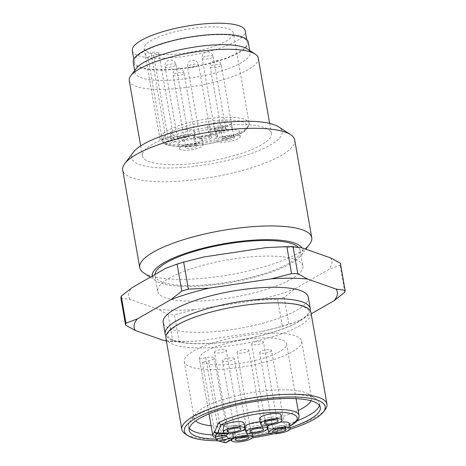 <?xml version="1.0" encoding="UTF-8"?>
<svg xmlns="http://www.w3.org/2000/svg" width="466" height="466" viewBox="0 0 466 466"><rect width="100%" height="100%" fill="white"/><g stroke="black" fill="none" stroke-linecap="round" stroke-linejoin="round"><path stroke-width="0.35" stroke-dasharray="2.33 1.75" d="M258.333 428.301A6 1.544 170.1 0 0 261.187 427.217A6 1.544 170.1 0 0 262.119 426.151A6 1.544 170.1 0 0 262.084 426.046A6 1.544 170.1 0 0 259.405 425.347A6 1.544 170.1 0 0 255.613 425.72A6 1.544 170.1 0 0 251.226 427.147A6 1.544 -9.9 0 0 250.289 428.103L249.968 431.353M280.963 428.464A6 1.544 -9.9 0 0 283.817 427.386A6 1.544 170.1 0 0 284.749 426.314A6 1.544 170.1 0 0 284.714 426.209A6 1.544 170.1 0 0 280.847 425.551A6 1.544 170.1 0 0 273.857 427.31A6 1.544 -9.9 0 0 272.919 428.271L272.598 431.522M263.43 341.968A6 1.544 -9.9 0 1 260.43 343.891A6 1.544 170.1 0 1 251.605 344.03A6 1.544 170.1 0 1 254.605 342.114A6 1.544 -9.9 0 1 263.43 341.968L276.664 417.804A6 1.544 -9.9 0 0 276.629 417.693A6 1.544 -9.9 0 0 267.839 417.944A6 1.544 170.1 0 0 265.771 418.794A6 1.544 170.1 0 0 264.834 419.755A6 1.544 170.1 0 0 264.839 419.866A6 1.544 170.1 0 0 267.554 420.67A6 1.544 170.1 0 0 269.132 420.6M272.878 419.948A6 1.544 170.1 0 0 273.664 419.72A6 1.544 170.1 0 0 275.732 418.87A6 1.544 -9.9 0 0 276.664 417.804M235.703 428.132A6 1.544 170.1 0 0 236.85 427.788A6 1.544 -9.9 0 0 238.557 427.054A6 1.544 170.1 0 0 239.489 425.988A6 1.544 170.1 0 0 239.454 425.883A6 1.544 170.1 0 0 230.303 426.244A6 1.544 170.1 0 0 228.596 426.984A6 1.544 170.1 0 0 227.658 427.939A6 1.544 170.1 0 0 227.664 428.05A6 1.544 170.1 0 0 231.957 428.784M234.34 358.669A6 1.544 170.1 0 0 227.973 358.214A6 1.544 -9.9 0 0 222.515 360.731A6 1.544 -9.9 0 0 228.882 361.185A6 1.544 170.1 0 0 234.34 358.669L247.574 434.504A6 1.544 -9.9 0 0 247.539 434.394A6 1.544 -9.9 0 0 241.207 434.044A6 1.544 -9.9 0 0 236.681 435.494A6 1.544 170.1 0 0 235.744 436.456A6 1.544 170.1 0 0 235.749 436.566A6 1.544 170.1 0 0 238.464 437.37A6 1.544 170.1 0 0 240.042 437.3M243.788 436.648A6 1.544 170.1 0 0 246.642 435.57A6 1.544 -9.9 0 0 247.574 434.504M281.138 414.88A10.91 2.808 170.1 0 1 279.443 416.82A10.91 2.808 -9.9 0 1 267.589 419.959A10.91 2.808 -9.9 0 1 259.638 418.631M269.767 425.015A10.91 2.808 -9.9 0 1 280.002 422.208M289.223 423.396A10.91 2.808 -9.9 0 1 287.528 425.336A10.91 2.808 170.1 0 1 275.674 428.475A10.91 2.808 170.1 0 1 267.723 427.147M260.191 421.794A10.91 2.808 -9.9 0 1 266.593 423.227A10.91 2.808 -9.9 0 1 264.898 425.173A10.91 2.808 170.1 0 1 253.044 428.306A10.91 2.808 170.1 0 1 245.093 426.984M325.204 409.55A73.657 18.937 -9.9 0 1 315.494 417.239A73.657 18.937 -9.9 0 1 245.081 437.358A73.657 18.937 -9.9 0 1 185.317 433.968M165.879 338.042A73.657 18.937 -9.9 0 0 219.544 346.995A73.657 18.937 -9.9 0 0 299.539 325.827A73.657 18.937 170.1 0 0 310.997 312.715M309.674 244.079A87.299 22.45 -9.9 0 1 298.164 253.189A87.299 22.45 170.1 0 1 214.715 277.031A87.299 22.45 170.1 0 1 143.877 273.012M152.289 276.041A76.383 19.642 -9.9 0 0 155.924 280.858A76.383 19.642 -9.9 0 0 217.907 284.377A76.383 19.642 -9.9 0 0 290.924 263.511A76.383 19.642 170.1 0 0 300.995 255.537A76.383 19.642 170.1 0 0 301.985 247.877M294.704 140.004A87.299 22.45 170.1 0 1 281.12 155.539A87.299 22.45 -9.9 0 1 186.307 180.633A87.299 22.45 -9.9 0 1 122.709 170.02M133.457 152.137A76.383 19.642 -9.9 0 0 177.709 167.737A76.383 19.642 -9.9 0 0 270.257 145.089A76.383 19.642 170.1 0 0 278.528 126.816M136.445 68.298A58.378 15.011 170.1 0 0 135.058 72.597A58.378 15.011 170.1 0 0 177.593 79.692A58.378 15.011 170.1 0 0 240.998 62.91A58.378 15.011 -9.9 0 0 250.079 52.518A58.378 15.011 -9.9 0 0 247.318 48.947M129.251 80.566A65.473 16.834 170.1 0 0 176.952 88.528A65.473 16.834 170.1 0 0 248.058 69.708A65.473 16.834 170.1 0 0 258.246 58.052M261.205 145.019A65.473 16.834 -9.9 0 1 190.093 163.84A65.473 16.834 -9.9 0 1 142.392 155.883A65.473 16.834 -9.9 0 1 152.58 144.227A65.473 16.834 170.1 0 1 223.692 125.406A65.473 16.834 170.1 0 1 271.393 133.369A65.473 16.834 170.1 0 1 261.205 145.019M211.098 425.767A59.566 15.314 170.1 0 0 221.111 426.285A59.566 15.314 170.1 0 0 298.17 410.569M319.466 405.437A66.562 17.114 170.1 0 0 319.606 403.271A66.562 17.114 170.1 0 0 316.455 399.199A66.562 17.114 170.1 0 0 262.445 396.135A66.562 17.114 170.1 0 0 198.813 414.315A66.562 17.114 170.1 0 0 190.041 421.264A66.562 17.114 170.1 0 0 188.456 426.163A66.562 17.114 170.1 0 0 189.318 428.155M212.694 434.924A66.562 17.114 170.1 0 0 297.139 420.798M311.02 400.783A59.566 15.314 170.1 0 0 311.544 397.813A59.566 15.314 170.1 0 0 308.731 394.166A59.566 15.314 170.1 0 0 260.395 391.423A59.566 15.314 170.1 0 0 203.456 407.692A59.566 15.314 170.1 0 0 195.604 413.913A59.566 15.314 170.1 0 0 194.194 418.293A59.566 15.314 170.1 0 0 195.691 420.909M289.992 427.788A66.562 17.114 -9.9 0 1 269.802 433.322M266.401 434.062A66.562 17.114 -9.9 0 1 215.875 439.182M302.842 265.97A73.657 18.937 170.1 0 0 249.176 257.011A73.657 18.937 170.1 0 0 169.181 278.185A73.657 18.937 -9.9 0 0 157.718 291.297A73.657 18.937 -9.9 0 0 211.383 300.25A73.657 18.937 -9.9 0 0 291.378 279.076A73.657 18.937 170.1 0 0 302.842 265.97L300.121 250.388A73.657 18.937 170.1 0 1 288.664 263.494A73.657 18.937 -9.9 0 1 208.663 284.668A73.657 18.937 -9.9 0 1 155.003 275.715A73.657 18.937 -9.9 0 1 154.939 274.521M248.267 42.132A58.378 15.011 -9.9 0 1 239.186 52.524A58.378 15.011 170.1 0 1 175.781 69.306A58.378 15.011 170.1 0 1 133.247 62.205M310.187 310.717A73.657 18.937 -9.9 0 1 298.817 321.668A73.657 18.937 170.1 0 1 222.76 342.452A73.657 18.937 170.1 0 1 165.966 335.887M308.282 297.133A73.657 18.937 -9.9 0 1 296.819 310.245A73.657 18.937 170.1 0 1 216.824 331.413A73.657 18.937 170.1 0 1 163.158 322.46M190.798 145.229A6.105 1.567 170.1 0 0 186.196 146.703A6.105 1.567 -9.9 0 0 185.247 147.652A6.105 1.567 -9.9 0 0 189.441 148.555A6.105 1.567 -9.9 0 0 196.32 146.778A6.105 1.567 170.1 0 0 197.223 145.561A6.105 1.567 170.1 0 0 190.798 145.229M185.503 146.015A5.563 1.433 -9.9 0 0 185.503 146.138A5.563 1.433 -9.9 0 0 191.41 146.563A5.563 1.433 -9.9 0 0 195.604 145.217A5.563 1.433 170.1 0 0 196.471 144.227A5.563 1.433 170.1 0 0 196.425 144.105A5.563 1.433 170.1 0 0 190.565 143.808A5.563 1.433 170.1 0 0 186.371 145.147A5.563 1.433 -9.9 0 0 185.503 146.015L185.247 147.652M179.847 137.441A6.105 1.567 170.1 0 0 178.111 138.192A6.105 1.567 -9.9 0 0 177.162 139.136A6.105 1.567 -9.9 0 0 181.356 140.039A6.105 1.567 -9.9 0 0 188.235 138.262A6.105 1.567 170.1 0 0 189.138 137.045A6.105 1.567 170.1 0 0 179.847 137.441M187.518 136.701A5.563 1.433 170.1 0 0 188.386 135.711A5.563 1.433 170.1 0 0 188.34 135.594A5.563 1.433 170.1 0 0 179.864 135.956A5.563 1.433 170.1 0 0 178.286 136.637A5.563 1.433 170.1 0 0 177.418 137.499A5.563 1.433 170.1 0 0 177.418 137.627A5.563 1.433 170.1 0 0 180.418 138.367A5.563 1.433 170.1 0 0 185.94 137.383A5.563 1.433 -9.9 0 0 187.518 136.701M214.43 352.214A6 1.544 170.1 0 1 217.069 350.415A6 1.544 -9.9 0 1 223.022 349.354A6 1.544 -9.9 0 1 226.255 350.152A6 1.544 -9.9 0 1 223.616 351.958A6 1.544 170.1 0 1 217.663 353.018A6 1.544 170.1 0 1 214.43 352.214L227.664 428.05M230.478 136.73A6.105 1.567 170.1 0 0 223.371 138.519A6.105 1.567 -9.9 0 0 222.422 139.468A6.105 1.567 -9.9 0 0 226.616 140.371A6.105 1.567 -9.9 0 0 233.495 138.594A6.105 1.567 170.1 0 0 234.398 137.377A6.105 1.567 170.1 0 0 230.478 136.73M222.678 137.831A5.563 1.433 -9.9 0 0 222.678 137.953A5.563 1.433 -9.9 0 0 226.295 138.664A5.563 1.433 170.1 0 0 232.779 137.033A5.563 1.433 170.1 0 0 233.647 136.043A5.563 1.433 170.1 0 0 233.6 135.921A5.563 1.433 170.1 0 0 230.029 135.332A5.563 1.433 170.1 0 0 223.546 136.963A5.563 1.433 -9.9 0 0 222.678 137.831L222.422 139.468M271.515 350.484A6 1.544 170.1 0 1 263.593 353.315A6 1.544 -9.9 0 1 259.69 352.546A6 1.544 -9.9 0 1 267.612 349.716A6 1.544 170.1 0 1 271.515 350.484L284.749 426.314M277.218 429.116A6 1.544 -9.9 0 1 276.827 429.145A6 1.544 -9.9 0 1 272.925 428.382A6 1.544 -9.9 0 1 272.919 428.271M217.389 129.14A6.105 1.567 170.1 0 0 215.286 130.002A6.105 1.567 -9.9 0 0 214.337 130.952A6.105 1.567 -9.9 0 0 218.531 131.855A6.105 1.567 -9.9 0 0 225.41 130.078A6.105 1.567 170.1 0 0 226.313 128.861A6.105 1.567 170.1 0 0 217.389 129.14M224.694 128.517A5.563 1.433 170.1 0 0 225.561 127.527A5.563 1.433 170.1 0 0 225.515 127.404A5.563 1.433 170.1 0 0 217.377 127.661A5.563 1.433 170.1 0 0 215.461 128.447A5.563 1.433 170.1 0 0 214.593 129.315A5.563 1.433 170.1 0 0 214.593 129.443A5.563 1.433 170.1 0 0 222.777 129.309A5.563 1.433 -9.9 0 0 224.694 128.517M210.865 138.431A6.105 1.567 -9.9 0 1 206.409 139.876A6.105 1.567 -9.9 0 1 199.792 139.299A6.105 1.567 -9.9 0 1 200.741 138.355A6.105 1.567 170.1 0 1 207.114 136.625A6.105 1.567 170.1 0 1 211.768 137.214A6.105 1.567 170.1 0 1 210.865 138.431M211.016 135.874A5.563 1.433 -9.9 0 0 210.97 135.757A5.563 1.433 -9.9 0 0 204.982 135.478A5.563 1.433 170.1 0 0 200.916 136.8A5.563 1.433 170.1 0 0 200.048 137.662A5.563 1.433 170.1 0 0 200.048 137.79A5.563 1.433 170.1 0 0 206.083 138.186A5.563 1.433 170.1 0 0 210.149 136.87A5.563 1.433 -9.9 0 0 211.016 135.874L198.615 64.821A5.563 1.433 -9.9 0 1 197.747 65.811A5.563 1.433 -9.9 0 1 193.681 67.133A5.563 1.433 -9.9 0 1 187.647 66.737A5.563 1.433 -9.9 0 1 188.514 65.747A5.563 1.433 -9.9 0 1 192.58 64.424A5.563 1.433 -9.9 0 1 198.615 64.821A5.563 5.563 0 0 0 190.361 60.953A5.563 5.563 0 0 0 187.647 66.737L200.048 137.79M254.587 428.953A6 1.544 -9.9 0 1 250.294 428.213A6 1.544 -9.9 0 1 250.289 428.103M248.885 350.315A6 1.544 170.1 0 1 243.567 352.809A6 1.544 -9.9 0 1 237.06 352.383A6 1.544 -9.9 0 1 242.378 349.89A6 1.544 170.1 0 1 248.885 350.315L262.119 426.151M240.002 136.008A12.005 3.087 -9.9 0 1 240.258 136.491A12.005 3.087 -9.9 0 1 229.965 141.414A12.005 3.087 -9.9 0 1 216.871 141.105A12.005 3.087 170.1 0 1 216.608 140.621A12.005 3.087 170.1 0 1 226.907 135.699A12.005 3.087 170.1 0 1 240.002 136.008M215.706 135.425A12.005 3.087 -9.9 0 0 215.962 135.909A12.005 3.087 170.1 0 0 229.056 136.218A12.005 3.087 170.1 0 0 239.355 131.301A12.005 3.087 170.1 0 0 239.093 130.818A12.005 3.087 -9.9 0 0 225.998 130.509A12.005 3.087 -9.9 0 0 215.706 135.425L216.608 140.621M178.53 143.61A12.005 3.087 -9.9 0 0 192.866 144.198A12.005 3.087 170.1 0 0 202.18 139.485A12.005 3.087 170.1 0 0 187.839 138.897A12.005 3.087 -9.9 0 0 178.53 143.61L179.433 148.805A12.005 3.087 170.1 0 0 193.774 149.394A12.005 3.087 -9.9 0 0 203.083 144.676A12.005 3.087 -9.9 0 0 188.742 144.093A12.005 3.087 170.1 0 0 179.433 148.805M194.741 135.682A12.005 3.087 -9.9 0 1 194.998 136.165A12.005 3.087 -9.9 0 1 184.705 141.082A12.005 3.087 -9.9 0 1 171.61 140.773A12.005 3.087 170.1 0 1 171.348 140.289A12.005 3.087 170.1 0 1 181.647 135.373A12.005 3.087 170.1 0 1 194.741 135.682M170.445 135.093A12.005 3.087 -9.9 0 0 170.702 135.577A12.005 3.087 170.1 0 0 183.796 135.886A12.005 3.087 170.1 0 0 194.095 130.969A12.005 3.087 170.1 0 0 193.833 130.486A12.005 3.087 -9.9 0 0 180.738 130.177A12.005 3.087 -9.9 0 0 170.445 135.093L171.348 140.289M231.27 122.785A12.005 3.087 -9.9 0 0 216.929 122.197A12.005 3.087 170.1 0 0 207.62 126.909A12.005 3.087 170.1 0 0 221.956 127.498A12.005 3.087 -9.9 0 0 231.27 122.785L232.173 127.975A12.005 3.087 170.1 0 0 217.832 127.393A12.005 3.087 -9.9 0 0 208.523 132.105A12.005 3.087 -9.9 0 0 222.865 132.694A12.005 3.087 170.1 0 0 232.173 127.975M145.118 53.998A45.284 11.644 -9.9 0 0 147.862 56.887L162.727 142.072L164.096 143.668L166.053 144.081A43.105 11.085 -9.9 0 0 229.313 138.425A43.105 11.085 -9.9 0 0 234.334 120.304A43.105 11.085 -9.9 0 0 169.141 132.938A43.105 11.085 -9.9 0 0 162.395 140.225L161.836 140.429L159.984 139.183L145.118 53.998L150.972 52.71L165.838 137.895L159.984 139.183A45.284 11.644 -9.9 0 1 159.925 138.909A45.284 11.644 -9.9 0 1 166.968 130.847A45.284 11.644 -9.9 0 1 195.044 121.125A45.284 11.644 -9.9 0 1 249.147 123.333A45.284 11.644 -9.9 0 1 214.028 141.116A45.284 11.644 -9.9 0 1 162.727 142.072L168.581 140.784A6.547 1.683 170.1 0 0 172.641 139.381A6.547 1.683 170.1 0 0 173.661 138.21A6.547 1.683 170.1 0 0 165.838 137.895A2.184 0.355 -102.4 0 1 165.849 139.544A2.184 0.355 -102.4 0 1 165.739 139.491L162.395 140.225M179.27 30.75A45.284 11.644 170.1 0 0 144.151 48.528A45.284 11.644 170.1 0 0 198.254 50.736A45.284 11.644 -9.9 0 0 233.373 32.958A45.284 11.644 -9.9 0 0 179.27 30.75M207.411 135.845A12.005 3.087 170.1 0 0 216.725 131.132A12.005 3.087 170.1 0 0 202.384 130.55A12.005 3.087 -9.9 0 0 193.075 135.262A12.005 3.087 -9.9 0 0 207.411 135.845M193.978 140.458A12.005 3.087 -9.9 0 0 208.319 141.041A12.005 3.087 170.1 0 0 217.628 136.328A12.005 3.087 170.1 0 0 203.287 135.74A12.005 3.087 -9.9 0 0 193.978 140.458L193.075 135.262M132.327 50.59A57.289 14.731 -9.9 0 0 200.764 53.386A57.289 14.731 170.1 0 0 245.198 30.896M134.319 62.019A57.289 14.731 170.1 0 1 178.752 39.523A57.289 14.731 -9.9 0 1 247.19 42.319A57.289 14.731 -9.9 0 1 202.762 64.815A57.289 14.731 170.1 0 1 134.319 62.019L133.824 59.176M301.648 341.106A59.566 15.314 170.1 0 1 292.38 351.708A59.566 15.314 -9.9 0 1 227.688 368.833A59.566 15.314 -9.9 0 1 184.297 361.593A59.566 15.314 -9.9 0 1 193.559 350.991A59.566 15.314 170.1 0 1 258.251 333.866A59.566 15.314 170.1 0 1 301.648 341.106L311.544 397.813M245.646 430.147A10.91 2.808 170.1 0 1 252.048 431.58A10.91 2.808 170.1 0 1 250.353 433.52A10.91 2.808 -9.9 0 1 235.575 436.793L231.73 439.432M243.963 423.064A10.91 2.808 170.1 0 1 242.268 425.004A10.91 2.808 -9.9 0 1 227.886 428.277L228.789 433.432L225.684 433.06L222.998 429.868M294.914 288.891A103.161 26.527 170.1 0 1 256.766 300.296L277.62 299.3A111.304 28.618 170.1 0 0 284.184 297.337L294.914 288.891L328.582 269.564L340.034 265.27A111.304 28.618 -9.9 0 0 340.39 263.267M235.575 436.793L226.563 442.403C225.486 442.828 224.577 442.42 223.82 441.18L231.567 436.555A44.194 11.365 170.1 0 0 231.917 436.555A44.194 11.365 170.1 0 0 292.141 423.297A44.194 11.365 170.1 0 0 299.015 415.427M215.484 436.986L202.425 362.169L208.71 360.789A7.095 1.823 170.1 0 0 214.209 357.999A7.095 1.823 170.1 0 0 205.733 357.655L199.454 359.036A44.194 11.365 170.1 0 1 199.436 358.948L209.018 413.86M202.425 362.169A44.194 11.365 170.1 0 0 219.41 364.878A44.194 11.365 170.1 0 0 264.711 357.801A44.194 11.365 170.1 0 0 286.508 343.751A44.194 11.365 170.1 0 0 241.015 340.157A44.194 11.365 170.1 0 0 199.436 358.948M219.166 436.176A2.184 0.355 77.6 0 0 219.276 435.856A2.184 0.355 77.6 0 0 219.154 434.528L212.869 435.908L199.454 359.036M203.799 256.97A103.161 26.527 170.1 0 0 165.646 268.375M205.733 357.655L219.154 434.528A7.095 1.823 -9.9 0 1 224.274 433.922L223.727 430.805A7.095 1.823 -9.9 0 1 227.082 431.755A7.095 1.823 -9.9 0 1 225.882 433.071L226.226 435.034M223.727 430.805L227.886 428.277M232.511 433.211L225.882 433.071M242.827 430.392A10.91 2.808 170.1 0 0 232.592 433.199M166.35 340.757A103.161 26.527 170.1 0 0 200.007 340.792L179.154 341.788A111.304 28.618 -9.9 0 1 172.938 341.747L166.385 340.949M147.862 56.887L153.716 55.6A6.547 1.683 170.1 0 0 158.79 53.031A6.547 1.683 170.1 0 0 150.972 52.71M224.274 433.922L225.381 435.436M344.753 292.281L340.034 265.27M302.096 247.9A103.161 26.527 170.1 0 0 265.993 247.638M277.62 299.3L282.338 326.311L262.201 331.46L200.007 340.792M179.154 341.788L174.435 314.783L194.572 309.628A103.161 26.527 -9.9 0 1 158.463 309.366L168.226 314.736A111.304 28.618 170.1 0 0 174.435 314.783M256.766 300.296L194.572 309.628M120.898 298.153L129.938 299.37L158.463 309.366M129.938 299.37A103.161 26.527 -9.9 0 1 131.983 287.703M330.627 257.896A103.161 26.527 -9.9 0 1 328.582 269.564M231.567 436.555L233.536 437.964L233.128 438.069L252.922 436.584M300.121 250.388A73.657 18.937 170.1 0 0 298.415 247.3M262.201 331.46A103.161 26.527 170.1 0 0 300.354 320.055L288.897 324.348A111.304 28.618 -9.9 0 1 282.338 326.311M289.939 429.303A71.473 18.378 -9.9 0 1 273.443 433.805M252.426 437.877A71.473 18.378 -9.9 0 1 231.41 440.253M230.157 440.341A71.473 18.378 -9.9 0 1 217.488 440.754M172.938 341.747L168.226 314.736M300.354 320.055L311.195 313.834M284.184 297.337L288.897 324.348M183.202 74.164A5.563 1.433 -9.9 0 1 179.008 75.509A5.563 1.433 -9.9 0 1 173.102 75.084A5.563 1.433 -9.9 0 1 173.969 74.094A5.563 1.433 -9.9 0 1 178.163 72.748A5.563 1.433 -9.9 0 1 184.07 73.174A5.563 1.433 -9.9 0 1 183.202 74.164M175.117 65.648A5.563 1.433 -9.9 0 1 173.538 66.329A5.563 1.433 -9.9 0 1 168.016 67.314A5.563 1.433 -9.9 0 1 165.022 66.568A5.563 1.433 -9.9 0 1 165.884 65.578A5.563 1.433 -9.9 0 1 167.463 64.896A5.563 1.433 -9.9 0 1 172.985 63.918A5.563 1.433 -9.9 0 1 175.985 64.657A5.563 1.433 -9.9 0 1 175.117 65.648M220.377 65.98A5.563 1.433 -9.9 0 1 213.894 67.611A5.563 1.433 -9.9 0 1 210.277 66.9A5.563 1.433 -9.9 0 1 211.145 65.91A5.563 1.433 -9.9 0 1 217.628 64.273A5.563 1.433 -9.9 0 1 221.245 64.99A5.563 1.433 -9.9 0 1 220.377 65.98M203.06 57.394A5.563 1.433 -9.9 0 1 204.976 56.607A5.563 1.433 -9.9 0 1 213.16 56.473A5.563 1.433 -9.9 0 1 212.292 57.464A5.563 1.433 -9.9 0 1 210.376 58.25A5.563 1.433 -9.9 0 1 202.192 58.384A5.563 1.433 -9.9 0 1 203.06 57.394M225.136 442.7A2.184 1.637 97.7 0 1 223.82 441.18A44.194 11.365 170.1 0 1 215.84 439.042M221.787 435.71L208.71 360.789M233.536 437.964A42.01 10.805 170.1 0 0 252.91 436.508M269.54 433.217A42.01 10.805 170.1 0 0 289.666 425.93M225.684 433.06L224.734 433.054M165.739 139.491A8.732 2.243 -9.9 0 1 174.645 138.967A8.732 2.243 -9.9 0 1 174.814 141.466A8.732 2.243 -9.9 0 1 169.403 143.342L166.053 144.081M153.716 55.6L168.581 140.784A2.184 0.355 77.6 0 0 169.403 143.342M262.084 426.046L263.488 428.994M284.714 426.209L286.118 429.163M264.834 419.755L264.513 423.006M239.454 425.883L240.858 428.831M235.744 436.456L235.423 439.706M266.593 423.227L266.948 425.26M178.064 324.75C170.073 329.905 166.607 333.522 167.667 335.59C168.29 336.464 166.805 337.937 176.265 341.182C184.612 343.471 196.541 344.17 212.053 343.279C242.734 341.578 281.039 331.973 298.089 321.855C306.08 316.694 309.546 313.082 308.486 311.014C307.863 310.14 309.348 308.667 299.888 305.422C291.541 303.133 279.612 302.428 264.1 303.325C233.419 305.02 195.114 314.632 178.064 324.75M300.995 255.537L305.795 249.194M140.656 145.916L142.392 155.883M195.604 413.913L190.041 421.264M188.456 426.163L189.184 430.316M157.718 291.297L155.003 275.715M249.729 50.52L250.079 52.518M196.425 144.105L197.223 145.561M196.471 144.227L184.07 73.174A5.563 5.563 0 0 0 175.816 69.3A5.563 5.563 0 0 0 173.102 75.084L185.503 146.138M222.515 360.731L235.749 436.566M188.34 135.594L189.138 137.045M188.386 135.711L175.985 64.657A5.563 5.563 0 0 0 167.731 60.784A5.563 5.563 0 0 0 165.022 66.568L177.418 137.627M226.255 350.152L239.489 425.988M233.6 135.921L234.398 137.377M233.647 136.043L221.245 64.99A5.563 5.563 0 0 0 212.991 61.116A5.563 5.563 0 0 0 210.277 66.9L222.678 137.953M259.69 352.546L272.925 428.382M225.515 127.404L226.313 128.861M225.561 127.527L213.16 56.473A5.563 5.563 0 0 0 204.906 52.6A5.563 5.563 0 0 0 202.192 58.384L214.593 129.443M200.048 137.662L199.792 139.299M237.06 352.383L250.294 428.213M239.355 131.301L240.258 136.491M202.18 139.485L203.083 144.676M194.095 130.969L194.998 136.165M207.62 126.909L208.523 132.105M160.024 139.363L144.151 48.528M217.628 136.328L216.725 131.132M247.19 42.319L246.695 39.476M184.297 361.593L194.194 418.293M286.508 343.751L296.091 398.669M227.082 431.755L214.209 357.999M164.096 143.668C166.793 144.99 170.608 145.846 175.542 146.242C189.26 147.46 211.348 144.443 227.262 139.218C235.237 136.631 241.161 133.841 245.034 130.841L248.395 127.16L249.147 123.333L233.373 32.958M158.79 53.031L173.661 138.21L174.232 139.148L172.496 138.868C168.791 138.81 165.803 139.544 165.849 139.544L161.836 140.429M210.97 135.757L211.768 137.214M177.418 137.499L177.162 139.136M214.593 129.315L214.337 130.952M308.731 394.166L316.455 399.199M276.629 417.693L278.033 420.647M251.605 344.03L264.839 419.866M319.606 403.271L320.328 407.43M134.709 70.593L135.058 72.597M155.924 280.858L150.291 277.188M227.658 427.939L227.338 431.19M269.651 123.403L271.393 133.369M247.539 434.394L248.943 437.347M252.048 431.58L252.403 433.607M289.701 426.11L269.663 433.269"/><path stroke-width="0.7" d="M251.046 430.258A6.879 1.771 -9.9 0 1 258.281 428.301A6.879 1.771 -9.9 0 1 263.488 428.994A6.879 1.771 -9.9 0 1 262.457 430.339A6.879 1.771 170.1 0 1 253.085 432.407A6.879 1.771 170.1 0 1 249.968 431.353A6.879 1.771 170.1 0 1 251.046 430.258M273.676 430.421A6.879 1.771 -9.9 0 1 280.911 428.47A6.879 1.771 -9.9 0 1 286.118 429.163A6.879 1.771 -9.9 0 1 285.087 430.508A6.879 1.771 170.1 0 1 277.381 432.506A6.879 1.771 170.1 0 1 272.598 431.522A6.879 1.771 170.1 0 1 273.676 430.421M269.132 420.6A6 1.544 170.1 0 0 272.878 419.948M277.002 421.992A6.879 1.771 -9.9 0 1 269.296 423.99A6.879 1.771 -9.9 0 1 264.513 423.006A6.879 1.771 -9.9 0 1 265.591 421.911A6.879 1.771 170.1 0 1 274.963 419.843A6.879 1.771 170.1 0 1 278.033 420.647A6.879 1.771 170.1 0 1 277.002 421.992M228.416 430.095A6.879 1.771 -9.9 0 1 235.65 428.137A6.879 1.771 -9.9 0 1 240.858 428.831A6.879 1.771 -9.9 0 1 239.827 430.176A6.879 1.771 170.1 0 1 232.126 432.174A6.879 1.771 170.1 0 1 227.338 431.19A6.879 1.771 170.1 0 1 228.416 430.095M238.54 440.754A6.879 1.771 -9.9 0 1 235.423 439.706A6.879 1.771 -9.9 0 1 236.501 438.611A6.879 1.771 170.1 0 1 243.735 436.654A6.879 1.771 170.1 0 1 248.943 437.347A6.879 1.771 170.1 0 1 247.912 438.692A6.879 1.771 -9.9 0 1 238.54 440.754M240.042 437.3A6 1.544 170.1 0 0 242.116 437.021A6 1.544 170.1 0 0 243.788 436.648M262.241 421.881A10.91 2.808 170.1 0 0 260.546 423.827A10.91 2.808 170.1 0 0 268.498 425.155A10.91 2.808 170.1 0 0 280.346 422.015A10.91 2.808 -9.9 0 0 282.046 420.076A10.91 2.808 -9.9 0 0 274.095 418.748A10.91 2.808 -9.9 0 0 262.241 421.881M260.546 423.827L259.638 418.631A10.91 2.808 -9.9 0 1 261.339 416.691A10.91 2.808 170.1 0 1 273.187 413.552A10.91 2.808 170.1 0 1 281.138 414.88L282.046 420.076M280.002 422.208A10.91 2.808 -9.9 0 1 289.223 423.396L290.132 428.586A10.91 2.808 170.1 0 1 288.431 430.532A10.91 2.808 -9.9 0 1 276.583 433.665A10.91 2.808 -9.9 0 1 268.632 432.343L267.723 427.147A10.91 2.808 170.1 0 1 269.424 425.208A10.91 2.808 -9.9 0 1 269.767 425.015M290.132 428.586A10.91 2.808 170.1 0 0 282.18 427.264A10.91 2.808 170.1 0 0 270.327 430.398A10.91 2.808 -9.9 0 0 268.632 432.343M266.948 425.26L267.501 428.423A10.91 2.808 170.1 0 1 265.801 430.368A10.91 2.808 -9.9 0 1 253.953 433.502A10.91 2.808 -9.9 0 1 246.001 432.174L245.093 426.984A10.91 2.808 170.1 0 1 246.794 425.039A10.91 2.808 -9.9 0 1 260.191 421.794M267.501 428.423A10.91 2.808 170.1 0 0 259.55 427.095A10.91 2.808 170.1 0 0 247.696 430.235A10.91 2.808 -9.9 0 0 246.001 432.174M193.291 416.348A73.657 18.937 -9.9 0 1 273.292 395.174A73.657 18.937 -9.9 0 1 326.951 404.133A73.657 18.937 -9.9 0 1 325.204 409.55L323.468 411.845A71.473 18.378 170.1 0 0 282.064 397.248A71.473 18.378 170.1 0 0 195.464 418.439A71.473 18.378 -9.9 0 0 187.728 435.535L185.317 433.968A73.657 18.937 -9.9 0 1 181.833 429.46A73.657 18.937 -9.9 0 1 193.291 416.348M289.939 429.303A71.473 18.378 -9.9 0 0 314.049 419.307A71.473 18.378 170.1 0 0 323.468 411.845M326.951 404.133L310.997 312.715A73.657 18.937 170.1 0 0 257.337 303.762A73.657 18.937 170.1 0 0 177.336 324.93A73.657 18.937 -9.9 0 0 165.879 338.042L181.833 429.46M311.742 237.654L294.704 140.004A87.299 22.45 170.1 0 0 290.574 134.662L278.528 126.816A76.383 19.642 170.1 0 0 216.55 123.298A76.383 19.642 170.1 0 0 143.528 144.163A76.383 19.642 -9.9 0 0 133.457 152.137L124.783 163.595A87.299 22.45 -9.9 0 0 122.709 170.02L139.753 267.67A87.299 22.45 170.1 0 1 153.331 252.135A87.299 22.45 -9.9 0 1 248.145 227.041A87.299 22.45 -9.9 0 1 311.742 237.654A87.299 22.45 -9.9 0 1 309.674 244.079L305.795 249.194M301.985 247.877A76.383 19.642 170.1 0 0 243.147 241.027A76.383 19.642 170.1 0 0 164.195 262.585A76.383 19.642 -9.9 0 0 152.289 276.041M124.783 163.595A87.299 22.45 -9.9 0 1 136.288 154.485A87.299 22.45 170.1 0 1 219.742 130.643A87.299 22.45 170.1 0 1 290.574 134.662M139.753 267.67A87.299 22.45 170.1 0 0 143.877 273.012L150.291 277.188M269.651 123.403L258.246 58.052A65.473 16.834 170.1 0 0 255.152 54.044L247.318 48.947A58.378 15.011 -9.9 0 0 199.949 46.262A58.378 15.011 -9.9 0 0 144.14 62.205A58.378 15.011 170.1 0 0 136.445 68.298L130.806 75.748A65.473 16.834 170.1 0 0 129.251 80.566L140.656 145.916M255.152 54.044A65.473 16.834 170.1 0 0 202.023 51.033A65.473 16.834 170.1 0 0 139.439 68.916A65.473 16.834 170.1 0 0 130.806 75.748M298.17 410.569A59.566 15.314 170.1 0 0 302.277 408.414A59.566 15.314 170.1 0 0 311.02 400.783M189.318 428.155A66.562 17.114 170.1 0 0 212.694 434.924M297.139 420.798A66.562 17.114 170.1 0 0 309.249 415.119A66.562 17.114 170.1 0 0 319.466 405.437M195.691 420.909A59.566 15.314 170.1 0 0 211.098 425.767M215.875 439.182A66.562 17.114 -9.9 0 1 189.184 430.316A66.562 17.114 -9.9 0 1 199.541 418.468A66.562 17.114 170.1 0 1 271.835 399.333A66.562 17.114 170.1 0 1 320.328 407.43A66.562 17.114 170.1 0 1 309.972 419.278A66.562 17.114 -9.9 0 1 289.992 427.788M269.802 433.322A66.562 17.114 -9.9 0 1 266.401 434.062M154.939 274.521A73.657 18.937 -9.9 0 1 166.461 262.603A73.657 18.937 170.1 0 1 240.188 242.081A73.657 18.937 170.1 0 1 298.415 247.3M134.709 70.593L133.247 62.205A58.378 15.011 170.1 0 1 142.328 51.819A58.378 15.011 -9.9 0 1 205.733 35.037A58.378 15.011 -9.9 0 1 248.267 42.132L249.729 50.52M165.966 335.887A73.657 18.937 170.1 0 1 165.156 333.889A73.657 18.937 170.1 0 1 176.614 320.777A73.657 18.937 -9.9 0 1 256.609 299.603A73.657 18.937 -9.9 0 1 310.274 308.562A73.657 18.937 -9.9 0 1 310.187 310.717M165.156 333.889L163.158 322.46A73.657 18.937 170.1 0 1 174.622 309.348A73.657 18.937 -9.9 0 1 254.617 288.18A73.657 18.937 -9.9 0 1 308.282 297.133L310.274 308.562M258.333 428.301A6 1.544 170.1 0 1 256.801 428.644A6 1.544 -9.9 0 1 254.587 428.953M246.695 39.476L245.198 30.896A57.289 14.731 170.1 0 0 176.76 28.1A57.289 14.731 -9.9 0 0 132.327 50.59L133.824 59.176M233.151 438.582A10.91 2.808 170.1 0 0 231.456 440.527A10.91 2.808 170.1 0 0 239.407 441.855A10.91 2.808 170.1 0 0 251.256 438.716A10.91 2.808 -9.9 0 0 252.956 436.776A10.91 2.808 -9.9 0 0 245.005 435.448A10.91 2.808 -9.9 0 0 233.151 438.582M231.788 439.403L226.517 442.432A2.184 2.184 0 0 1 225.136 442.7A2.184 1.637 97.7 0 0 225.789 442.613A2.184 1.718 60.1 0 0 226.196 442.56A2.184 1.718 60.1 0 0 226.517 442.432A2.184 1.718 60.1 0 0 226.563 442.403L233.472 438.366L228.556 438.302A9.273 2.382 -9.9 0 1 222.946 440.219L219.212 441.04L217.284 440.661L215.84 439.042L215.484 436.986M225.066 430.066A10.91 2.808 170.1 0 0 223.371 432.011A10.91 2.808 170.1 0 0 231.322 433.339A10.91 2.808 170.1 0 0 243.17 430.2A10.91 2.808 -9.9 0 0 244.871 428.26A10.91 2.808 -9.9 0 0 236.92 426.932A10.91 2.808 -9.9 0 0 225.066 430.066M223.371 432.011L222.998 429.868L224.222 424.841L221.053 424.817L217.639 433.001L215.391 432.442L214.733 431.609A44.194 11.365 170.1 0 0 212.851 435.821A44.194 11.365 170.1 0 0 212.869 435.908L213.725 437.079L214.75 437.149L219.166 436.176A2.184 0.355 77.6 0 1 219.055 436.124A9.273 2.382 -9.9 0 1 225.736 435.331L228.579 433.601L217.156 433.52A2.184 1.986 -135.6 0 1 214.733 431.609L218.595 422.889L221.053 424.817A42.01 10.805 170.1 0 1 278.289 412.247A42.01 10.805 170.1 0 1 290.697 425.359A42.01 10.805 170.1 0 1 289.666 425.93M311.195 313.834L334.017 300.727L344.753 292.281A111.304 28.618 170.1 0 0 345.102 290.277L340.39 263.267L330.627 257.896L302.096 247.9L293.062 246.683A111.304 28.618 170.1 0 0 286.846 246.636L265.993 247.638L203.799 256.97L183.662 262.119A111.304 28.618 170.1 0 0 177.103 264.082L165.646 268.375L131.983 287.703L121.247 296.149L125.966 323.154L137.418 318.866A103.161 26.527 170.1 0 0 135.373 330.534L125.61 325.163A111.304 28.618 -9.9 0 1 125.966 323.154M226.226 435.034L226.429 436.188L228.556 438.302M271.428 278.802L291.565 273.647A111.304 28.618 -9.9 0 1 297.774 273.693L307.537 279.064A103.161 26.527 170.1 0 0 271.428 278.802L209.234 288.134A103.161 26.527 170.1 0 0 171.086 299.539L181.816 291.093L177.103 264.082M244.871 428.26L243.963 423.064A10.91 2.808 170.1 0 0 236.064 421.736A10.91 2.808 170.1 0 0 224.222 424.841M245.646 430.147A10.91 2.808 170.1 0 0 242.827 430.392M166.385 340.949L163.904 340.53A103.161 26.527 170.1 0 0 166.35 340.757M219.166 436.176L225.736 435.331M224.734 433.054L217.639 433.001A2.184 1.217 -89.6 0 1 217.412 433.31A2.184 1.217 -89.6 0 1 217.156 433.52A42.01 10.805 -9.9 0 0 215.327 436.945L214.75 437.149M183.662 262.119L188.38 289.13A111.304 28.618 170.1 0 0 181.816 291.093M188.38 289.13L209.234 288.134M334.017 300.727A103.161 26.527 170.1 0 0 336.062 289.06L345.102 290.277M286.846 246.636L291.565 273.647M297.774 273.693L293.062 246.683M137.418 318.866L171.086 299.539M307.537 279.064L336.062 289.06M121.247 296.149A111.304 28.618 170.1 0 0 120.898 298.153L125.61 325.163M273.443 433.805A71.473 18.378 -9.9 0 1 252.426 437.877M231.41 440.253A71.473 18.378 -9.9 0 1 230.157 440.341M217.488 440.754A71.473 18.378 -9.9 0 1 187.728 435.535M232.569 433.211L233.472 438.366M135.373 330.534L163.904 340.53M280.963 428.464A6 1.544 -9.9 0 1 277.218 429.116M231.957 428.784A6 1.544 170.1 0 0 235.703 428.132M296.091 398.669L299.015 415.427A44.194 11.365 170.1 0 0 266.616 410.074A44.194 11.365 170.1 0 0 218.595 422.889M226.429 436.188A7.095 1.823 -9.9 0 1 222.125 437.661L221.787 435.71M252.91 436.508A42.01 10.805 170.1 0 0 269.54 433.217M222.946 440.219A2.184 0.355 -102.4 0 1 222.515 439.269A2.184 0.355 -102.4 0 1 222.125 437.661L215.84 439.042M219.212 441.04A42.01 10.805 -9.9 0 0 225.789 442.613L233.134 438.401M215.327 436.945L219.055 436.124M231.311 439.677L231.456 440.527M209.018 413.86L212.88 435.972M225.136 442.7L217.284 440.661M289.701 426.11L291.419 425.173C296.988 421.992 299.522 418.748 299.015 415.427M252.403 433.607L252.956 436.776M269.663 433.269L252.922 436.584"/></g></svg>
